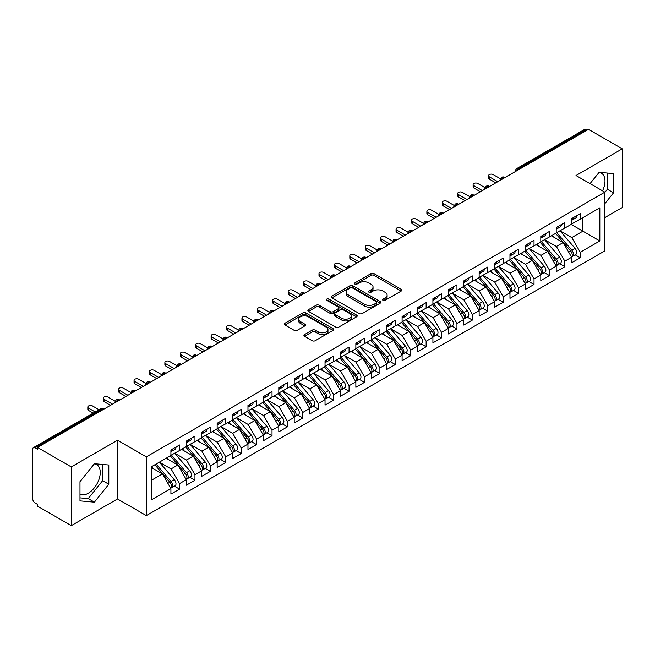 <?xml version="1.0" encoding="UTF-8"?>
<svg xmlns="http://www.w3.org/2000/svg" width="655" height="655" viewBox="0 0 655 655"><rect width="100%" height="100%" fill="white"/><g stroke="black" fill="none" stroke-linecap="round" stroke-linejoin="round"><path stroke-width="0.98" d="M383.028 300.342A1.498 0.868 0 0 0 385.14 300.342L401.22 291.066A2.137 1.236 0 0 0 401.842 290.19A2.137 1.236 0 0 0 401.22 289.313L373.989 273.594A2.137 1.236 0 0 0 370.959 273.594L354.887 282.878A1.498 0.868 0 0 0 354.453 283.484A1.498 0.868 0 0 0 354.887 284.098A1.498 0.868 0 0 0 357.008 284.098L359.087 282.894A6.845 3.955 0 0 1 368.765 282.894L371.033 284.204A6.845 3.955 0 0 1 373.039 287.005A6.845 3.955 0 0 1 371.033 289.797L368.953 291A1.498 0.868 0 0 0 368.519 291.606A1.498 0.868 0 0 0 368.953 292.22A1.498 0.868 0 0 0 371.074 292.22L373.154 291.017A6.845 3.955 0 0 1 382.839 291.017L385.107 292.327A6.845 3.955 0 0 1 387.113 295.127A6.845 3.955 0 0 1 385.107 297.919L383.028 299.122A1.498 0.868 0 0 0 382.585 299.728A1.498 0.868 0 0 0 383.028 300.342L383.028 299.122M79.984 494.247A16.997 9.817 120 0 0 88.228 493.264A16.997 9.817 120 0 0 99.339 478.289A16.997 9.817 120 0 0 96.735 464.665A16.997 9.817 120 0 0 94.263 463.896M598.998 172.494A16.997 9.817 -60 0 1 601.47 173.256A16.997 9.817 -60 0 1 602.543 190.842M304.55 334.558A2.137 1.236 0 0 0 303.928 335.434A2.137 1.236 0 0 0 304.55 336.302L312.189 340.715A2.137 1.236 0 0 0 315.219 340.715L333.067 330.407A2.137 1.236 0 0 0 333.69 329.539A2.137 1.236 0 0 0 333.067 328.663L305.836 312.943A2.137 1.236 0 0 0 302.815 312.943L284.958 323.251A2.137 1.236 0 0 0 284.335 324.119A2.137 1.236 0 0 0 284.958 324.995L294.185 330.325A2.137 1.236 0 0 0 297.214 330.325L304.853 325.912A2.137 1.236 0 0 0 305.484 325.036A2.137 1.236 0 0 0 304.853 324.168L300.277 321.523A5.723 3.308 0 0 1 298.598 319.19A5.723 3.308 0 0 1 302.135 316.136A5.723 3.308 0 0 1 308.374 316.848L326.296 327.197A5.723 3.308 0 0 1 327.975 329.539A5.723 3.308 0 0 1 324.438 332.584A5.723 3.308 0 0 1 318.207 331.872L315.219 330.145A2.137 1.236 0 0 0 312.189 330.145L304.55 334.558L304.55 336.302M604.835 217.607L622.25 207.553L622.25 148.832L588.501 129.346L37.532 447.447L37.532 449.224L35.059 447.799A3.267 1.891 -120 0 0 33.43 447.635A3.267 1.891 -120 0 0 32.75 449.133L32.75 498.963A3.267 1.891 -120 0 0 35.059 502.966L37.532 504.391L37.532 506.168L71.28 525.654L117.515 498.963L146.335 515.6L146.335 456.879L117.515 440.234L71.28 466.933L37.532 447.447M622.25 148.832L576.015 175.524L604.835 192.161L146.335 456.879M359.235 313.548A2.137 1.236 0 0 0 362.264 313.548L380.113 303.249A2.137 1.236 0 0 0 380.743 302.373A2.137 1.236 0 0 0 380.113 301.497L352.881 285.776A2.137 1.236 0 0 0 349.86 285.776L332.011 296.085A2.137 1.236 0 0 0 331.381 296.961A2.137 1.236 0 0 0 332.011 297.828L359.235 313.548M327.385 300.67A1.498 0.868 0 0 1 328.908 300.874L328.908 299.098L356.59 315.08A2.137 1.236 0 0 1 357.221 315.956A2.137 1.236 0 0 1 356.59 316.823L338.741 327.132A2.137 1.236 0 0 1 335.712 327.132L308.48 311.412L308.48 309.668A2.137 1.236 0 0 0 307.858 310.535A2.137 1.236 0 0 0 308.48 311.412M308.48 309.668L316.128 305.255A2.137 1.236 0 0 1 319.149 305.255L330.194 311.633A2.137 1.236 0 0 0 333.215 311.633L338.283 308.702A2.137 1.236 0 0 0 338.913 307.834A2.137 1.236 0 0 0 338.283 306.958L326.788 300.317A1.498 0.868 0 0 1 326.354 299.712A1.498 0.868 0 0 1 327.271 298.909A1.498 0.868 0 0 1 328.908 299.098M146.335 515.6L604.835 250.89L604.835 192.161M571.16 224.419L599.824 240.966L599.824 207.864L580.256 219.171L580.256 213.653L571.618 218.631L571.618 224.149L564.839 228.063L564.839 222.553L556.21 227.531L556.21 233.049L549.43 236.963L549.43 231.444L540.801 236.43L540.801 241.949L534.021 245.862L534.021 240.344L525.384 245.33L525.384 250.84L518.604 254.762L518.604 249.244L509.975 254.222L509.975 259.74L503.196 263.654L503.196 258.144L494.566 263.122L494.566 268.64L487.778 272.554L487.778 267.035L479.149 272.022L479.149 277.54L472.37 281.453L472.37 275.935L463.74 280.921L463.74 286.44L456.961 290.353L456.961 284.835L448.331 289.821L448.331 295.331L441.544 299.245L441.544 293.735L432.914 298.713L432.914 304.231L426.135 308.145L426.135 302.626L417.505 307.613L417.505 313.131L410.726 317.045L410.726 311.526L402.096 316.512L402.096 322.031L395.309 325.944L395.309 320.426L386.679 325.412L386.679 330.922L379.9 334.844L379.9 329.326L371.27 334.304L371.27 339.822L364.491 343.736L364.491 338.226L355.861 343.204L355.861 348.722L349.074 352.636L349.074 347.117L340.444 352.103L340.444 357.622L333.665 361.535L333.665 356.017L325.036 361.003L325.036 366.513L318.256 370.435L318.256 364.917L309.619 369.895L309.619 375.413L302.839 379.327L302.839 373.817L294.21 378.795L294.21 384.313L287.43 388.227L287.43 382.708L278.801 387.694L278.801 393.213L272.022 397.127L272.022 391.608L263.384 396.594L263.384 402.113L256.604 406.026L256.604 400.508L247.975 405.486L247.975 411.004L241.196 414.918L241.196 409.408L232.566 414.386L232.566 419.904L225.778 423.818L225.778 418.299L217.149 423.286L217.149 428.804L210.37 432.718L210.37 427.199L201.74 432.185L201.74 437.704L194.961 441.617L194.961 436.099L186.331 441.085L186.331 446.595L179.544 450.517L179.544 444.999L170.914 449.977L170.914 455.495L151.346 466.794L151.346 499.896L170.914 488.597L162.44 473.917L151.346 467.506M599.824 240.966L580.256 252.265L571.774 237.585L560.066 230.822M575.131 254.828L580.256 257.783L580.256 252.265M580.256 257.783L571.618 262.77L571.618 257.251L564.839 261.165L556.365 246.485L544.649 239.722L559.616 257.194L556.373 259.069A4.356 2.514 60 0 1 558.06 263.212A4.356 2.514 60 0 1 557.159 265.201A4.356 2.514 60 0 1 556.455 265.406M559.722 263.728L564.839 266.683L564.839 261.165M564.839 266.683L556.21 271.669L556.21 266.151L549.43 270.065L540.956 255.385L529.24 248.622L544.199 266.094L540.965 267.96A4.356 2.514 60 0 1 542.651 272.103A4.356 2.514 60 0 1 541.742 274.101A4.356 2.514 60 0 1 541.038 274.306M544.305 272.627L549.43 275.583L549.43 270.065M549.43 275.583L540.801 280.561L540.801 275.051L534.021 278.964L525.539 264.284L513.831 257.521M528.896 281.519L534.021 284.483L534.021 278.964M534.021 284.483L525.384 289.461L525.384 283.942L518.604 287.856L510.13 273.176L498.414 266.413L513.381 283.893L510.139 285.76A4.356 2.514 60 0 1 511.825 289.903A4.356 2.514 60 0 1 510.925 291.901A4.356 2.514 60 0 1 510.22 292.097M513.487 290.419L518.604 293.375L518.604 287.856M518.604 293.375L509.975 298.361L509.975 292.842L503.196 296.756L494.721 282.076L483.005 275.313M498.07 299.319L503.196 302.274L503.196 296.756M503.196 302.274L494.566 307.26L494.566 301.742L487.778 305.656L479.304 290.976L467.596 284.213L482.555 301.685L479.321 303.552A4.356 2.514 60 0 1 480.999 307.703A4.356 2.514 60 0 1 480.099 309.692A4.356 2.514 60 0 1 479.394 309.897M482.661 308.218L487.778 311.174L487.778 305.656M487.778 311.174L479.149 316.152L479.149 310.642L472.37 314.556L463.896 299.875L452.179 293.113M467.244 317.11L472.37 320.074L472.37 314.556M472.37 320.074L463.74 325.052L463.74 319.534L456.961 323.455L448.478 308.767L436.77 302.004M451.835 326.01L456.961 328.966L456.961 323.455M456.961 328.966L448.331 333.952L448.331 328.433L441.544 332.347L433.07 317.667L421.361 310.904M436.426 334.91L441.544 337.865L441.544 332.347M441.544 337.865L432.914 342.852L432.914 337.333L426.135 341.247L417.661 326.567L405.944 319.804L420.911 337.276L417.669 339.151A4.356 2.514 60 0 1 419.356 343.294A4.356 2.514 60 0 1 418.455 345.283A4.356 2.514 60 0 1 417.743 345.488M421.009 343.81L426.135 346.765L426.135 341.247M426.135 346.765L417.505 351.743L417.505 346.233L410.726 350.147L402.244 335.466L390.536 328.704M405.601 352.701L410.726 355.665L410.726 350.147M410.726 355.665L402.096 360.643L402.096 355.125L395.309 359.046L386.835 344.358L375.118 337.595L390.085 355.075L386.851 356.942A4.356 2.514 60 0 1 388.53 361.085A4.356 2.514 60 0 1 387.629 363.083A4.356 2.514 60 0 1 386.925 363.279M390.192 361.601L395.309 364.557L395.309 359.046M395.309 364.557L386.679 369.543L386.679 364.024L379.9 367.938L371.426 353.258L359.71 346.495M374.775 370.501L379.9 373.456L379.9 367.938M379.9 373.456L371.27 378.443L371.27 372.924L364.491 376.838L356.009 362.158L344.301 355.395M359.366 379.401L364.491 382.356L364.491 376.838M364.491 382.356L355.861 387.342L355.861 381.824L349.074 385.738L340.6 371.058L328.884 364.295M343.957 388.3L349.074 391.256L349.074 385.738M349.074 391.256L340.444 396.234L340.444 390.724L333.665 394.637L325.191 379.957L313.475 373.194L328.433 390.667L325.199 392.533A4.356 2.514 60 0 1 326.886 396.676A4.356 2.514 60 0 1 325.977 398.674A4.356 2.514 60 0 1 325.273 398.879M328.54 397.192L333.665 400.148L333.665 394.637M333.665 400.148L325.036 405.134L325.036 399.615L318.256 403.529L309.774 388.849L298.066 382.086M313.131 406.092L318.256 409.048L318.256 403.529M318.256 409.048L309.619 414.034L309.619 408.515L302.839 412.429L294.365 397.749L282.649 390.986L297.616 408.458L294.373 410.333A4.356 2.514 60 0 1 296.06 414.476A4.356 2.514 60 0 1 295.159 416.465A4.356 2.514 60 0 1 294.455 416.67M297.722 414.992L302.839 417.947L302.839 412.429M302.839 417.947L294.21 422.933L294.21 417.415L287.43 421.329L278.956 406.649L267.24 399.886L282.199 417.358L278.964 419.225A4.356 2.514 60 0 1 280.651 423.367A4.356 2.514 60 0 1 279.742 425.365A4.356 2.514 60 0 1 279.038 425.57M282.305 423.891L287.43 426.847L287.43 421.329M287.43 426.847L278.801 431.825L278.801 426.315L272.022 430.229L263.539 415.548L251.831 408.785M266.896 432.783L272.022 435.747L272.022 430.229M272.022 435.747L263.384 440.725L263.384 435.207L256.604 439.128L248.13 424.44L236.414 417.677L251.381 435.157L248.139 437.024A4.356 2.514 60 0 1 249.825 441.167A4.356 2.514 60 0 1 248.925 443.165A4.356 2.514 60 0 1 248.22 443.361M251.487 441.683L256.604 444.639L256.604 439.128M256.604 444.639L247.975 449.625L247.975 444.106L241.196 448.02L232.721 433.34L221.005 426.577M236.07 450.583L241.196 453.538L241.196 448.02M241.196 453.538L232.566 458.525L232.566 453.006L225.778 456.92L217.304 442.24L205.596 435.477L220.555 452.949L217.321 454.824A4.356 2.514 60 0 1 218.999 458.967A4.356 2.514 60 0 1 218.099 460.956A4.356 2.514 60 0 1 217.394 461.161M220.661 459.483L225.778 462.438L225.778 456.92M225.778 462.438L217.149 467.416L217.149 461.906L210.37 465.82L201.896 451.139L190.179 444.377M205.244 468.374L210.37 471.338L210.37 465.82M210.37 471.338L201.74 476.316L201.74 470.798L194.961 474.719L186.478 460.031L174.77 453.268M189.835 477.274L194.961 480.23L194.961 474.719M194.961 480.23L186.331 485.216L186.331 479.697L179.544 483.611L171.07 468.931L159.353 462.168M174.426 486.174L179.544 489.129L179.544 483.611M179.544 489.129L170.914 494.116L170.914 488.597M170.914 455.315L179.544 450.517M151.346 480.32L162.44 473.917M186.331 446.423L194.961 441.617M171.07 468.931L177.849 465.017L166.141 458.254M186.331 479.697L177.849 465.017M201.74 437.524L210.37 432.718M186.478 460.031L193.266 456.117L181.55 449.355M201.74 470.798L193.266 456.117M217.149 428.624L225.778 423.818M201.896 451.139L208.675 447.218L196.958 440.455M217.149 461.906L208.675 447.218M232.566 419.724L241.196 414.918M217.304 442.24L224.084 438.326L212.376 431.563M232.566 453.006L224.084 438.326M247.975 410.832L256.604 406.026M232.721 433.34L239.501 429.426L227.784 422.663M247.975 444.106L239.501 429.426M263.384 401.933L272.022 397.127M248.13 424.44L254.91 420.526L243.193 413.764M263.384 435.207L254.91 420.526M278.801 393.033L287.43 388.227M263.539 415.548L270.319 411.627L258.61 404.864M278.801 426.315L270.319 411.627M294.21 384.133L302.839 379.327M278.956 406.649L285.736 402.735L274.019 395.972M294.21 417.415L285.736 402.735M309.619 375.233L318.256 370.435M294.365 397.749L301.144 393.835L289.436 387.072M309.619 408.515L301.144 393.835M325.036 366.341L333.665 361.535M309.774 388.849L316.561 384.935L304.845 378.172M325.036 399.615L316.561 384.935M340.444 357.442L349.074 352.636M325.191 379.957L331.97 376.035L320.254 369.273M340.444 390.724L331.97 376.035M355.861 348.542L364.491 343.736M340.6 371.058L347.379 367.144L335.671 360.381M355.861 381.824L347.379 367.144M371.27 339.642L379.9 334.844M356.009 362.158L362.796 358.244L351.08 351.481M371.27 372.924L362.796 358.244M386.679 330.75L395.309 325.944M371.426 353.258L378.205 349.344L366.489 342.581M386.679 364.024L378.205 349.344M402.096 321.851L410.726 317.045M386.835 344.358L393.614 340.444L381.906 333.682M402.096 355.125L393.614 340.444M417.505 312.951L426.135 308.145M402.244 335.466L409.031 331.545L397.315 324.79M417.505 346.233L409.031 331.545M432.914 304.051L441.544 299.245M417.661 326.567L424.44 322.653L412.724 315.89M432.914 337.333L424.44 322.653M448.331 295.159L456.961 290.353M433.07 317.667L439.849 313.753L428.141 306.99M448.331 328.433L439.849 313.753M463.74 286.26L472.37 281.453M448.478 308.767L455.266 304.853L443.55 298.09M463.74 319.534L455.266 304.853M479.149 277.36L487.778 272.554M463.896 299.875L470.675 295.954L458.958 289.191M479.149 310.642L470.675 295.954M494.566 268.46L503.196 263.654M479.304 290.976L486.084 287.062L474.376 280.299M494.566 301.742L486.084 287.062M509.975 259.568L518.604 254.762M494.721 282.076L501.501 278.162L489.784 271.399M509.975 292.842L501.501 278.162M525.384 250.669L534.021 245.862M510.13 273.176L516.91 269.262L505.193 262.499M525.384 283.942L516.91 269.262M540.801 241.769L549.43 236.963M525.539 264.284L532.318 260.363L520.61 253.6M540.801 275.051L532.318 260.363M556.21 232.869L564.839 228.063M540.956 255.385L547.736 251.471L536.019 244.708M556.21 266.151L547.736 251.471M586.954 130.23L586.029 129.698L518.645 168.605L519.571 169.137M516.795 170.742A3.267 1.891 120 0 1 518.645 168.605A3.267 1.891 60 0 0 517.008 168.441L584.399 129.534A3.267 1.891 60 0 1 586.029 129.698M571.618 223.969L580.256 219.171M571.774 237.585L582.876 231.182L582.876 217.656L599.824 207.864M556.365 246.485L563.144 242.571L551.436 235.808M571.618 257.251L563.144 242.571M71.28 466.933L71.28 525.654M604.835 203.656L613.538 192.824L613.538 173.616L599.129 172.331L590.049 183.629M117.515 498.963L117.515 440.234M108.804 484.233L108.804 465.017L94.394 463.732L79.984 481.662L79.984 500.87L94.394 502.156L108.804 484.233L102.638 480.672L102.638 464.469M504.08 178.078L503.155 177.546A3.267 1.891 -120 0 0 501.517 177.382A3.267 1.891 -120 0 0 501.484 177.407L499.962 180.174A3.267 1.891 0 0 0 499.994 180.436M488.671 186.978L487.746 186.446A3.267 1.891 -120 0 0 486.108 186.282A3.267 1.891 -120 0 0 486.067 186.307L484.553 189.066A3.267 1.891 0 0 0 484.585 189.336M473.254 195.878L472.329 195.346A3.267 1.891 -120 0 0 470.699 195.182A3.267 1.891 -120 0 0 470.658 195.206L469.136 197.966A3.267 1.891 0 0 0 469.168 198.236M457.845 204.778L456.92 204.245A3.267 1.891 -120 0 0 455.282 204.082A3.267 1.891 -120 0 0 455.25 204.106L453.727 206.865A3.267 1.891 0 0 0 453.759 207.136M442.436 213.669L441.511 213.137A3.267 1.891 -120 0 0 439.873 212.981A3.267 1.891 -120 0 0 439.833 212.998L438.318 215.765A3.267 1.891 0 0 0 438.351 216.035M427.019 222.569L426.094 222.037A3.267 1.891 -120 0 0 424.465 221.873A3.267 1.891 -120 0 0 424.424 221.898L422.901 224.665A3.267 1.891 0 0 0 422.933 224.927M411.61 231.469L410.685 230.937A3.267 1.891 -120 0 0 409.048 230.773A3.267 1.891 -120 0 0 409.015 230.797L407.492 233.557A3.267 1.891 0 0 0 407.525 233.827M396.201 240.369L395.276 239.836A3.267 1.891 -120 0 0 393.639 239.673A3.267 1.891 -120 0 0 393.598 239.697L392.083 242.456A3.267 1.891 0 0 0 392.116 242.727M380.784 249.268L379.859 248.728A3.267 1.891 -120 0 0 378.23 248.573A3.267 1.891 -120 0 0 378.189 248.589L376.666 251.356A3.267 1.891 0 0 0 376.699 251.626M365.375 258.16L364.45 257.628A3.267 1.891 -120 0 0 362.813 257.464A3.267 1.891 -120 0 0 362.78 257.489L361.257 260.256A3.267 1.891 0 0 0 361.29 260.518L361.257 260.256M349.966 267.06L349.041 266.528A3.267 1.891 -120 0 0 347.404 266.364A3.267 1.891 -120 0 0 347.363 266.389L345.848 269.148A3.267 1.891 0 0 0 345.881 269.418M334.549 275.96L333.624 275.427A3.267 1.891 -120 0 0 331.995 275.264A3.267 1.891 -120 0 0 331.954 275.288L330.431 278.048A3.267 1.891 0 0 0 330.464 278.318L330.431 278.048M319.141 284.86L318.215 284.319A3.267 1.891 -120 0 0 316.578 284.164A3.267 1.891 -120 0 0 316.545 284.18L315.022 286.947A3.267 1.891 0 0 0 315.055 287.218M303.724 293.751L302.806 293.219A3.267 1.891 -120 0 0 301.169 293.055A3.267 1.891 -120 0 0 301.128 293.08L299.605 295.847A3.267 1.891 0 0 0 299.646 296.109M288.315 302.651L287.389 302.119A3.267 1.891 -120 0 0 285.76 301.955A3.267 1.891 -120 0 0 285.719 301.98L284.196 304.739A3.267 1.891 0 0 0 284.229 305.009M272.906 311.551L271.981 311.019A3.267 1.891 -120 0 0 270.343 310.855A3.267 1.891 -120 0 0 270.31 310.879L268.787 313.639A3.267 1.891 0 0 0 268.82 313.909M257.489 320.451L256.563 319.91A3.267 1.891 -120 0 0 254.934 319.755A3.267 1.891 -120 0 0 254.893 319.779L253.37 322.538A3.267 1.891 0 0 0 253.403 322.809M242.08 329.342L241.155 328.81A3.267 1.891 -120 0 0 239.517 328.646A3.267 1.891 -120 0 0 239.484 328.671L237.961 331.438A3.267 1.891 0 0 0 237.994 331.708M226.671 338.242L225.746 337.71A3.267 1.891 -120 0 0 224.108 337.546A3.267 1.891 -120 0 0 224.067 337.571L222.553 340.338A3.267 1.891 0 0 0 222.585 340.6M211.254 347.142L210.329 346.61A3.267 1.891 -120 0 0 208.699 346.446A3.267 1.891 -120 0 0 208.658 346.47L207.136 349.23A3.267 1.891 0 0 0 207.168 349.5M195.845 356.042L194.92 355.509A3.267 1.891 -120 0 0 193.282 355.346A3.267 1.891 -120 0 0 193.25 355.37L191.727 358.129A3.267 1.891 0 0 0 191.759 358.4M180.436 364.941L179.511 364.401A3.267 1.891 -120 0 0 177.873 364.245A3.267 1.891 -120 0 0 177.832 364.262L176.318 367.029A3.267 1.891 0 0 0 176.351 367.299M165.019 373.833L164.094 373.301A3.267 1.891 -120 0 0 162.465 373.137A3.267 1.891 -120 0 0 162.424 373.162L160.901 375.929A3.267 1.891 0 0 0 160.934 376.191M149.61 382.733L148.685 382.201A3.267 1.891 -120 0 0 147.047 382.037A3.267 1.891 -120 0 0 147.015 382.061L145.492 384.821A3.267 1.891 0 0 0 145.525 385.091M134.201 391.633L133.276 391.101A3.267 1.891 -120 0 0 131.639 390.937A3.267 1.891 -120 0 0 131.598 390.961L130.083 393.72A3.267 1.891 0 0 0 130.116 393.991M118.784 400.532L117.859 399.992A3.267 1.891 -120 0 0 116.23 399.837A3.267 1.891 -120 0 0 116.189 399.853L114.666 402.62A3.267 1.891 0 0 0 114.699 402.89M604.835 192.431L607.381 189.27L607.381 173.059M607.381 189.27L613.538 192.824M79.984 497.865L88.228 498.602L102.638 480.672M88.228 498.602L94.394 502.156M383.625 300.555L385.107 299.695A6.845 3.955 0 0 0 387.113 296.903L387.113 295.127M373.039 287.005L373.039 288.781A6.845 3.955 0 0 1 371.033 291.573L369.559 292.433M401.188 291.082L373.989 275.378A2.137 1.236 0 0 0 370.959 275.378L355.485 284.311M380.113 301.497L380.113 303.249L352.881 287.561A2.137 1.236 0 0 0 349.86 287.561L332.036 297.845M376.33 302.987A1.498 0.868 0 0 0 376.772 302.373A1.498 0.868 0 0 0 376.33 301.758L352.431 287.963A1.498 0.868 0 0 0 350.31 287.963L348.116 289.232A6.845 3.955 0 0 0 346.11 292.024A6.845 3.955 0 0 0 348.116 294.815L364.458 304.248A6.845 3.955 0 0 0 374.136 304.248L376.33 302.987L376.33 304.763A1.498 0.868 0 0 0 376.772 304.149L376.772 302.373M346.11 292.024L346.11 293.8A6.845 3.955 0 0 0 348.116 296.6L348.116 294.815M376.33 304.763L374.136 306.032A6.845 3.955 0 0 1 364.458 306.032L348.116 296.6M308.513 311.428L316.128 307.031L316.128 305.255M338.913 307.834L338.913 309.61A2.137 1.236 0 0 1 338.283 310.486L333.215 313.409A2.137 1.236 0 0 1 330.194 313.409L319.149 307.031A2.137 1.236 0 0 0 316.128 307.031M328.908 300.874L356.566 316.84M341.648 318.248A5.723 3.308 0 0 0 347.887 318.96A5.723 3.308 0 0 0 351.424 315.906A5.723 3.308 0 0 0 349.745 313.573L343.433 309.93A2.137 1.236 0 0 0 340.404 309.93L335.335 312.853A2.137 1.236 0 0 0 334.705 313.729A2.137 1.236 0 0 0 335.335 314.596L341.648 318.248L341.648 320.025A5.723 3.308 0 0 0 347.887 320.745A5.723 3.308 0 0 0 351.424 317.691L351.424 315.906M334.705 313.729L334.705 315.505A2.137 1.236 0 0 0 335.335 316.381L335.335 314.596M341.648 320.025L335.335 316.381M327.975 329.539L327.975 331.315A5.723 3.308 0 0 1 324.438 334.369A5.723 3.308 0 0 1 318.207 333.649L315.219 331.929A2.137 1.236 0 0 0 312.189 331.929L304.583 336.318M298.598 319.19L298.598 320.966A5.723 3.308 0 0 0 300.277 323.3L300.277 321.523M304.829 325.928L300.277 323.3M333.035 330.423L305.836 314.719A2.137 1.236 0 0 0 302.815 314.719L284.99 325.011M556.807 232.705L571.79 250.169A4.356 2.514 60 0 1 573.469 254.312A4.356 2.514 60 0 1 572.568 256.31L575.802 254.435A4.356 2.514 -120 0 0 576.711 252.445A4.356 2.514 -120 0 0 575.024 248.302L560.041 230.838M572.568 256.31A4.356 2.514 60 0 1 571.864 256.506M555.571 233.417L570.554 250.881A4.356 2.514 60 0 1 572.241 255.024A4.356 2.514 60 0 1 571.447 256.948M554.114 237.356L552.337 235.284M571.618 220.326A4.356 2.514 -120 0 0 572.241 218.549A4.356 2.514 -120 0 0 572.233 218.279M571.864 220.031A4.356 2.514 -120 0 0 572.568 219.834A4.356 2.514 -120 0 0 573.469 217.837A4.356 2.514 -120 0 0 573.461 217.575M576.703 215.7A4.356 2.514 60 0 1 576.711 215.97A4.356 2.514 60 0 1 575.802 217.968L572.568 219.834M500.305 178.709L493.174 174.59A2.726 1.572 -0 0 0 490.21 174.246A2.726 1.572 -0 0 0 488.524 175.704A2.726 1.572 -0 0 0 489.326 176.817L489.326 179.126A2.726 1.572 180 0 1 488.524 178.013L488.524 175.704M495.794 182.868L489.326 179.126M497.8 181.705L489.326 176.817M557.159 265.201L560.393 263.335A4.356 2.514 -120 0 0 561.294 261.337A4.356 2.514 -120 0 0 559.616 257.194M540.162 242.317L555.145 259.781A4.356 2.514 60 0 1 556.824 263.924A4.356 2.514 60 0 1 556.038 265.848M538.705 246.255L536.928 244.184M541.398 241.605L556.373 259.069M541.742 274.101L544.985 272.234A4.356 2.514 -120 0 0 545.885 270.237A4.356 2.514 -120 0 0 544.199 266.094M524.753 251.209L539.736 268.673A4.356 2.514 60 0 1 541.415 272.816A4.356 2.514 60 0 1 540.621 274.74M523.288 255.147L521.511 253.084M525.981 250.497L540.965 267.96M510.572 259.396L525.556 276.86A4.356 2.514 60 0 1 527.234 281.003A4.356 2.514 60 0 1 526.333 283.001L529.567 281.134A4.356 2.514 -120 0 0 530.476 279.136A4.356 2.514 -120 0 0 528.79 274.994L513.807 257.53M526.333 283.001A4.356 2.514 60 0 1 525.629 283.206M509.336 260.109L524.319 277.573A4.356 2.514 60 0 1 526.006 281.715A4.356 2.514 60 0 1 525.212 283.64M507.879 264.047L506.102 261.975M510.925 291.901L514.159 290.026A4.356 2.514 -120 0 0 515.059 288.036A4.356 2.514 -120 0 0 513.381 283.893M493.927 269.008L508.91 286.472A4.356 2.514 60 0 1 510.589 290.615A4.356 2.514 60 0 1 509.803 292.539M492.47 272.947L490.693 270.875M495.164 268.296L510.139 285.76M556.21 229.225A4.356 2.514 -120 0 0 556.824 227.449A4.356 2.514 -120 0 0 556.816 227.179M556.455 228.931A4.356 2.514 -120 0 0 557.159 228.734A4.356 2.514 -120 0 0 558.06 226.736A4.356 2.514 -120 0 0 558.052 226.466M561.286 224.599A4.356 2.514 60 0 1 561.294 224.87A4.356 2.514 60 0 1 560.393 226.859L557.159 228.734M484.897 187.608L477.765 183.49A2.726 1.572 -0 0 0 474.793 183.146A2.726 1.572 -0 0 0 473.115 184.604A2.726 1.572 -0 0 0 473.909 185.709L473.909 188.026A2.726 1.572 180 0 1 473.115 186.912L473.115 184.604M480.385 191.759L473.909 188.026M482.391 190.605L473.909 185.709M540.801 238.125A4.356 2.514 -120 0 0 541.415 236.349A4.356 2.514 -120 0 0 541.407 236.078M541.038 237.831A4.356 2.514 -120 0 0 541.742 237.626A4.356 2.514 -120 0 0 542.651 235.636A4.356 2.514 -120 0 0 542.643 235.366M545.877 233.499A4.356 2.514 60 0 1 545.885 233.761A4.356 2.514 60 0 1 544.985 235.759L541.742 237.626M469.488 196.5L462.356 192.382A2.726 1.572 -0 0 0 459.384 192.046A2.726 1.572 -0 0 0 457.706 193.495A2.726 1.572 -0 0 0 458.5 194.609L458.5 196.926A2.726 1.572 180 0 1 457.706 195.812L457.706 193.495M464.976 200.659L458.5 196.926M466.974 199.505L458.5 194.609M525.384 247.025A4.356 2.514 -120 0 0 526.006 245.24A4.356 2.514 -120 0 0 525.998 244.978M525.629 246.73A4.356 2.514 -120 0 0 526.333 246.526A4.356 2.514 -120 0 0 527.234 244.528A4.356 2.514 -120 0 0 527.226 244.266M530.468 242.399A4.356 2.514 60 0 1 530.476 242.661A4.356 2.514 60 0 1 529.567 244.659L526.333 246.526M454.071 205.4L446.939 201.281A2.726 1.572 -0 0 0 443.975 200.946A2.726 1.572 -0 0 0 442.289 202.395A2.726 1.572 -0 0 0 443.091 203.508L443.091 205.817A2.726 1.572 180 0 1 442.289 204.712L442.289 202.395M449.559 209.559L443.091 205.817M451.565 208.405L443.091 203.508M509.975 255.917A4.356 2.514 -120 0 0 510.589 254.14A4.356 2.514 -120 0 0 510.581 253.878M510.22 255.622A4.356 2.514 -120 0 0 510.925 255.425A4.356 2.514 -120 0 0 511.825 253.428A4.356 2.514 -120 0 0 511.817 253.166M515.051 251.291A4.356 2.514 60 0 1 515.059 251.561A4.356 2.514 60 0 1 514.159 253.559L510.925 255.425M438.662 214.3L431.53 210.181A2.726 1.572 -0 0 0 428.558 209.837A2.726 1.572 -0 0 0 426.88 211.295A2.726 1.572 -0 0 0 427.674 212.408L427.674 214.717A2.726 1.572 180 0 1 426.88 213.604L426.88 211.295M434.15 218.459L427.674 214.717M436.156 217.296L427.674 212.408M479.747 277.196L494.73 294.66A4.356 2.514 60 0 1 496.416 298.803A4.356 2.514 60 0 1 495.508 300.792L498.75 298.926A4.356 2.514 -120 0 0 499.65 296.936A4.356 2.514 -120 0 0 497.964 292.793L482.989 275.321M495.508 300.792A4.356 2.514 60 0 1 494.803 300.997M478.518 277.908L493.493 295.372A4.356 2.514 60 0 1 495.18 299.515A4.356 2.514 60 0 1 494.386 301.439M477.053 281.846L475.276 279.775M494.566 264.817A4.356 2.514 -120 0 0 495.18 263.04A4.356 2.514 -120 0 0 495.172 262.77M494.803 264.522A4.356 2.514 -120 0 0 495.508 264.325A4.356 2.514 -120 0 0 496.416 262.327A4.356 2.514 -120 0 0 496.408 262.057M499.642 260.191A4.356 2.514 60 0 1 499.65 260.461A4.356 2.514 60 0 1 498.75 262.45L495.508 264.325M423.253 223.199L416.121 219.081A2.726 1.572 -0 0 0 413.149 218.737A2.726 1.572 -0 0 0 411.463 220.195A2.726 1.572 -0 0 0 412.265 221.3L412.265 223.617A2.726 1.572 180 0 1 411.463 222.503L411.463 220.195M418.741 227.351L412.265 223.617M420.739 226.196L412.265 221.3M480.099 309.692L483.333 307.825A4.356 2.514 -120 0 0 484.242 305.828A4.356 2.514 -120 0 0 482.555 301.685M463.101 286.8L478.084 304.264A4.356 2.514 60 0 1 479.771 308.407A4.356 2.514 60 0 1 478.977 310.339M461.644 290.746L459.867 288.675M464.338 286.088L479.321 303.552M448.929 294.987L463.904 312.451A4.356 2.514 60 0 1 465.59 316.594A4.356 2.514 60 0 1 464.69 318.592L467.924 316.725A4.356 2.514 -120 0 0 468.824 314.727A4.356 2.514 -120 0 0 467.146 310.585L452.163 293.121M464.69 318.592A4.356 2.514 60 0 1 463.977 318.797M447.692 295.7L462.676 313.164A4.356 2.514 60 0 1 464.354 317.307A4.356 2.514 60 0 1 463.568 319.231M446.235 299.638L444.458 297.566M433.512 303.887L448.495 321.351A4.356 2.514 60 0 1 450.182 325.494A4.356 2.514 60 0 1 449.273 327.492L452.515 325.625A4.356 2.514 -120 0 0 453.416 323.627A4.356 2.514 -120 0 0 451.729 319.484L436.746 302.02M449.273 327.492A4.356 2.514 60 0 1 448.569 327.688M432.284 304.6L447.259 322.063A4.356 2.514 60 0 1 448.945 326.206A4.356 2.514 60 0 1 448.151 328.13M430.818 308.538L429.041 306.466M479.149 273.716A4.356 2.514 -120 0 0 479.771 271.94A4.356 2.514 -120 0 0 479.763 271.669M479.394 273.422A4.356 2.514 -120 0 0 480.099 273.217A4.356 2.514 -120 0 0 480.999 271.227A4.356 2.514 -120 0 0 480.991 270.957M484.233 269.09A4.356 2.514 60 0 1 484.242 269.352A4.356 2.514 60 0 1 483.333 271.35L480.099 273.217M407.836 232.091L400.704 227.973A2.726 1.572 -0 0 0 397.741 227.637A2.726 1.572 -0 0 0 396.054 229.086A2.726 1.572 -0 0 0 396.856 230.2L396.856 232.517A2.726 1.572 180 0 1 396.054 231.403L396.054 229.086M403.324 236.25L396.856 232.517M405.33 235.096L396.856 230.2M463.74 282.616A4.356 2.514 -120 0 0 464.354 280.831A4.356 2.514 -120 0 0 464.346 280.569M463.977 282.321A4.356 2.514 -120 0 0 464.69 282.117A4.356 2.514 -120 0 0 465.59 280.119A4.356 2.514 -120 0 0 465.582 279.857M468.816 277.99A4.356 2.514 60 0 1 468.824 278.252A4.356 2.514 60 0 1 467.924 280.25L464.69 282.117M392.427 240.991L385.296 236.873A2.726 1.572 -0 0 0 382.323 236.537A2.726 1.572 -0 0 0 380.645 237.986A2.726 1.572 -0 0 0 381.439 239.1L381.439 241.417A2.726 1.572 180 0 1 380.645 240.303L380.645 237.986M387.916 245.15L381.439 241.417M389.921 243.996L381.439 239.1M448.331 291.508A4.356 2.514 -120 0 0 448.945 289.731A4.356 2.514 -120 0 0 448.937 289.469M448.569 291.221A4.356 2.514 -120 0 0 449.273 291.017A4.356 2.514 -120 0 0 450.182 289.019A4.356 2.514 -120 0 0 450.173 288.757M453.407 286.882A4.356 2.514 60 0 1 453.416 287.152A4.356 2.514 60 0 1 452.515 289.15L449.273 291.017M377.018 249.891L369.878 245.772A2.726 1.572 -0 0 0 366.915 245.428A2.726 1.572 -0 0 0 365.228 246.886A2.726 1.572 -0 0 0 366.03 247.999L366.03 250.308A2.726 1.572 180 0 1 365.228 249.195L365.228 246.886M372.498 254.05L366.03 250.308M374.504 252.887L366.03 247.999M418.103 312.787L433.086 330.251A4.356 2.514 60 0 1 434.764 334.394A4.356 2.514 60 0 1 433.864 336.392L437.098 334.517A4.356 2.514 -120 0 0 437.999 332.527A4.356 2.514 -120 0 0 436.32 328.384L421.337 310.92M433.864 336.392A4.356 2.514 60 0 1 433.16 336.588M416.867 313.499L431.85 330.963A4.356 2.514 60 0 1 433.536 335.106A4.356 2.514 60 0 1 432.742 337.03M415.409 317.438L413.632 315.366M432.914 300.408A4.356 2.514 -120 0 0 433.536 298.631A4.356 2.514 -120 0 0 433.528 298.361M433.16 300.113A4.356 2.514 -120 0 0 433.864 299.916A4.356 2.514 -120 0 0 434.764 297.919A4.356 2.514 -120 0 0 434.756 297.648M437.99 295.782A4.356 2.514 60 0 1 437.999 296.052A4.356 2.514 60 0 1 437.098 298.041L433.864 299.916M361.601 258.79L354.47 254.672A2.726 1.572 -0 0 0 351.498 254.328A2.726 1.572 -0 0 0 349.819 255.786A2.726 1.572 -0 0 0 350.622 256.891L350.622 259.208A2.726 1.572 180 0 1 349.819 258.095L349.819 255.786M357.09 262.942L350.622 259.208M359.096 261.787L350.622 256.891M418.455 345.283L421.689 343.416A4.356 2.514 -120 0 0 422.59 341.419A4.356 2.514 -120 0 0 420.911 337.276M401.458 322.391L416.441 339.863A4.356 2.514 60 0 1 418.119 344.006A4.356 2.514 60 0 1 417.333 345.93M400 326.337L398.224 324.266M402.686 321.687L417.669 339.151M417.505 309.307A4.356 2.514 -120 0 0 418.119 307.531A4.356 2.514 -120 0 0 418.111 307.26M417.743 309.013A4.356 2.514 -120 0 0 418.455 308.808A4.356 2.514 -120 0 0 419.356 306.818A4.356 2.514 -120 0 0 419.347 306.548M422.581 304.681A4.356 2.514 60 0 1 422.59 304.943A4.356 2.514 60 0 1 421.689 306.941L418.455 308.808M346.192 267.682L339.061 263.572A2.726 1.572 -0 0 0 336.089 263.228A2.726 1.572 -0 0 0 334.41 264.677A2.726 1.572 -0 0 0 335.204 265.791L335.204 268.108A2.726 1.572 180 0 1 334.41 266.994L334.41 264.677M341.681 271.841L335.204 268.108M343.678 270.687L335.204 265.791M387.277 330.578L402.26 348.042A4.356 2.514 60 0 1 403.938 352.185A4.356 2.514 60 0 1 403.038 354.183L406.272 352.316A4.356 2.514 -120 0 0 407.181 350.319A4.356 2.514 -120 0 0 405.494 346.176L390.511 328.712M403.038 354.183A4.356 2.514 60 0 1 402.334 354.388M386.049 331.291L401.024 348.755A4.356 2.514 60 0 1 402.71 352.898A4.356 2.514 60 0 1 401.916 354.822M384.583 335.229L382.807 333.158M402.096 318.207A4.356 2.514 -120 0 0 402.71 316.422A4.356 2.514 -120 0 0 402.702 316.16M402.334 317.912A4.356 2.514 -120 0 0 403.038 317.708A4.356 2.514 -120 0 0 403.938 315.71A4.356 2.514 -120 0 0 403.93 315.448M407.173 313.581A4.356 2.514 60 0 1 407.181 313.843A4.356 2.514 60 0 1 406.272 315.841L403.038 317.708M330.775 276.582L323.644 272.464A2.726 1.572 -0 0 0 320.68 272.128A2.726 1.572 -0 0 0 318.993 273.577A2.726 1.572 -0 0 0 319.796 274.691L319.796 277.008A2.726 1.572 180 0 1 318.993 275.894L318.993 273.577M326.264 280.741L319.796 277.008M328.27 279.587L319.796 274.691M387.629 363.083L390.863 361.216A4.356 2.514 -120 0 0 391.764 359.218A4.356 2.514 -120 0 0 390.085 355.075M370.632 340.191L385.615 357.655A4.356 2.514 60 0 1 387.302 361.797A4.356 2.514 60 0 1 386.507 363.721M369.174 344.129L367.398 342.057M371.868 339.478L386.851 356.942M386.679 327.107A4.356 2.514 -120 0 0 387.302 325.322A4.356 2.514 -120 0 0 387.293 325.06M386.925 326.812A4.356 2.514 -120 0 0 387.629 326.608A4.356 2.514 -120 0 0 388.53 324.61A4.356 2.514 -120 0 0 388.521 324.348M391.755 322.481A4.356 2.514 60 0 1 391.764 322.743A4.356 2.514 60 0 1 390.863 324.741L387.629 326.608M315.366 285.482L308.235 281.363A2.726 1.572 -0 0 0 305.263 281.02A2.726 1.572 -0 0 0 303.584 282.477A2.726 1.572 -0 0 0 304.378 283.59L304.378 285.899A2.726 1.572 180 0 1 303.584 284.794L303.584 282.477M310.855 289.641L304.378 285.899M312.861 288.478L304.378 283.59M356.451 348.378L371.434 365.842A4.356 2.514 60 0 1 373.121 369.985A4.356 2.514 60 0 1 372.212 371.983L375.454 370.108A4.356 2.514 -120 0 0 376.355 368.118A4.356 2.514 -120 0 0 374.676 363.975L359.693 346.511M372.212 371.983A4.356 2.514 60 0 1 371.508 372.179M355.223 349.09L370.206 366.554A4.356 2.514 60 0 1 371.884 370.697A4.356 2.514 60 0 1 371.09 372.621M353.757 353.029L351.989 350.957M371.27 335.999A4.356 2.514 -120 0 0 371.884 334.222A4.356 2.514 -120 0 0 371.876 333.952M371.508 335.704A4.356 2.514 -120 0 0 372.212 335.507A4.356 2.514 -120 0 0 373.121 333.51A4.356 2.514 -120 0 0 373.113 333.248M376.347 331.373A4.356 2.514 60 0 1 376.355 331.643A4.356 2.514 60 0 1 375.454 333.641L372.212 335.507M299.957 294.382L292.826 290.263A2.726 1.572 -0 0 0 289.854 289.919A2.726 1.572 -0 0 0 288.175 291.377A2.726 1.572 -0 0 0 288.97 292.49L288.97 294.799A2.726 1.572 180 0 1 288.175 293.686L288.175 291.377M295.446 298.541L288.97 294.799M297.444 297.378L288.97 292.49M341.042 357.278L356.025 374.742A4.356 2.514 60 0 1 357.704 378.885A4.356 2.514 60 0 1 356.803 380.874L360.037 379.008A4.356 2.514 -120 0 0 360.946 377.01A4.356 2.514 -120 0 0 359.259 372.867L344.276 355.403M356.803 380.874A4.356 2.514 60 0 1 356.099 381.079M339.806 357.99L354.789 375.454A4.356 2.514 60 0 1 356.476 379.597A4.356 2.514 60 0 1 355.681 381.521M338.348 361.928L336.572 359.857M355.861 344.898A4.356 2.514 -120 0 0 356.476 343.122A4.356 2.514 -120 0 0 356.467 342.852M356.099 344.604A4.356 2.514 -120 0 0 356.803 344.407A4.356 2.514 -120 0 0 357.704 342.409A4.356 2.514 -120 0 0 357.695 342.139M360.938 340.273A4.356 2.514 60 0 1 360.946 340.543A4.356 2.514 60 0 1 360.037 342.532L356.803 344.407M284.54 303.281L277.409 299.163A2.726 1.572 -0 0 0 274.445 298.819A2.726 1.572 -0 0 0 272.758 300.268A2.726 1.572 -0 0 0 273.561 301.382L273.561 303.699A2.726 1.572 180 0 1 272.758 302.585L272.758 300.268M280.029 307.432L273.561 303.699M282.035 306.278L273.561 301.382M325.633 366.17L340.616 383.633A4.356 2.514 60 0 1 342.295 387.776A4.356 2.514 60 0 1 341.394 389.774L344.628 387.907A4.356 2.514 -120 0 0 345.529 385.91A4.356 2.514 -120 0 0 343.85 381.767L328.867 364.303M341.394 389.774A4.356 2.514 60 0 1 340.69 389.979M324.397 366.882L339.38 384.346A4.356 2.514 60 0 1 341.058 388.489A4.356 2.514 60 0 1 340.273 390.413M322.94 370.82L321.163 368.757M340.444 353.798A4.356 2.514 -120 0 0 341.058 352.013A4.356 2.514 -120 0 0 341.05 351.751M340.69 353.503A4.356 2.514 -120 0 0 341.394 353.299A4.356 2.514 -120 0 0 342.295 351.309A4.356 2.514 -120 0 0 342.287 351.039M345.521 349.172A4.356 2.514 60 0 1 345.529 349.434A4.356 2.514 60 0 1 344.628 351.432L341.394 353.299M269.131 312.173L262 308.055A2.726 1.572 -0 0 0 259.028 307.719A2.726 1.572 -0 0 0 257.349 309.168A2.726 1.572 -0 0 0 258.144 310.282L258.144 312.599A2.726 1.572 180 0 1 257.349 311.485L257.349 309.168M264.62 316.332L258.144 312.599M266.626 315.178L258.144 310.282M325.977 398.674L329.219 396.807A4.356 2.514 -120 0 0 330.12 394.809A4.356 2.514 -120 0 0 328.433 390.667M308.988 375.782L323.971 393.246A4.356 2.514 60 0 1 325.65 397.389A4.356 2.514 60 0 1 324.855 399.313M307.523 379.72L305.746 377.648M310.216 375.069L325.199 392.533M325.036 362.698A4.356 2.514 -120 0 0 325.65 360.913A4.356 2.514 -120 0 0 325.641 360.651M325.273 362.403A4.356 2.514 -120 0 0 325.977 362.199A4.356 2.514 -120 0 0 326.886 360.201A4.356 2.514 -120 0 0 326.878 359.939M330.112 358.072A4.356 2.514 60 0 1 330.12 358.334A4.356 2.514 60 0 1 329.219 360.332L325.977 362.199M253.722 321.073L246.591 316.954A2.726 1.572 -0 0 0 243.619 316.619A2.726 1.572 -0 0 0 241.941 318.068A2.726 1.572 -0 0 0 242.735 319.181L242.735 321.49A2.726 1.572 180 0 1 241.941 320.385L241.941 318.068M249.211 325.232L242.735 321.49M251.209 324.078L242.735 319.181M294.807 383.969L309.79 401.433A4.356 2.514 60 0 1 311.469 405.576A4.356 2.514 60 0 1 310.568 407.574L313.802 405.699A4.356 2.514 -120 0 0 314.711 403.709A4.356 2.514 -120 0 0 313.024 399.566L298.041 382.102M310.568 407.574A4.356 2.514 60 0 1 309.864 407.77M293.571 384.681L308.554 402.145A4.356 2.514 60 0 1 310.241 406.288A4.356 2.514 60 0 1 309.447 408.212M292.114 388.62L290.337 386.548M309.619 371.59A4.356 2.514 -120 0 0 310.241 369.813A4.356 2.514 -120 0 0 310.233 369.551M309.864 371.295A4.356 2.514 -120 0 0 310.568 371.098A4.356 2.514 -120 0 0 311.469 369.101A4.356 2.514 -120 0 0 311.461 368.839M314.703 366.964A4.356 2.514 60 0 1 314.711 367.234A4.356 2.514 60 0 1 313.802 369.232L310.568 371.098M238.305 329.973L231.174 325.854A2.726 1.572 -0 0 0 228.21 325.51A2.726 1.572 -0 0 0 226.524 326.968A2.726 1.572 -0 0 0 227.326 328.081L227.326 330.39A2.726 1.572 180 0 1 226.524 329.277L226.524 326.968M233.794 334.132L227.326 330.39M235.8 332.969L227.326 328.081M295.159 416.465L298.393 414.599A4.356 2.514 -120 0 0 299.294 412.601A4.356 2.514 -120 0 0 297.616 408.458M278.162 393.581L293.145 411.045A4.356 2.514 60 0 1 294.824 415.188A4.356 2.514 60 0 1 294.038 417.112M276.705 397.519L274.928 395.448M279.398 392.869L294.373 410.333M294.21 380.49A4.356 2.514 -120 0 0 294.824 378.713A4.356 2.514 -120 0 0 294.815 378.443M294.455 380.195A4.356 2.514 -120 0 0 295.159 379.998A4.356 2.514 -120 0 0 296.06 378A4.356 2.514 -120 0 0 296.052 377.73M299.286 375.864A4.356 2.514 60 0 1 299.294 376.134A4.356 2.514 60 0 1 298.393 378.123L295.159 379.998M222.897 338.872L215.765 334.754A2.726 1.572 -0 0 0 212.793 334.41A2.726 1.572 -0 0 0 211.115 335.868A2.726 1.572 -0 0 0 211.909 336.973L211.909 339.29A2.726 1.572 180 0 1 211.115 338.177L211.115 335.868M218.385 343.023L211.909 339.29M220.391 341.869L211.909 336.973M279.742 425.365L282.985 423.498A4.356 2.514 -120 0 0 283.885 421.501A4.356 2.514 -120 0 0 282.199 417.358M262.753 402.473L277.736 419.937A4.356 2.514 60 0 1 279.415 424.08A4.356 2.514 60 0 1 278.621 426.004M261.288 406.411L259.511 404.348M263.981 401.761L278.964 419.225M278.801 389.389A4.356 2.514 -120 0 0 279.415 387.613A4.356 2.514 -120 0 0 279.407 387.342M279.038 389.095A4.356 2.514 -120 0 0 279.742 388.89A4.356 2.514 -120 0 0 280.651 386.9A4.356 2.514 -120 0 0 280.643 386.63M283.877 384.763A4.356 2.514 60 0 1 283.885 385.025A4.356 2.514 60 0 1 282.985 387.023L279.742 388.89M207.488 347.764L200.356 343.646A2.726 1.572 -0 0 0 197.384 343.31A2.726 1.572 -0 0 0 195.706 344.759A2.726 1.572 -0 0 0 196.5 345.873L196.5 348.19A2.726 1.572 180 0 1 195.706 347.076L195.706 344.759M202.976 351.923L196.5 348.19M204.974 350.769L196.5 345.873M248.573 410.66L263.556 428.124A4.356 2.514 60 0 1 265.234 432.267A4.356 2.514 60 0 1 264.333 434.265L267.567 432.398A4.356 2.514 -120 0 0 268.476 430.4A4.356 2.514 -120 0 0 266.79 426.258L251.807 408.794M264.333 434.265A4.356 2.514 60 0 1 263.629 434.47M247.336 411.373L262.319 428.837A4.356 2.514 60 0 1 264.006 432.98A4.356 2.514 60 0 1 263.212 434.904M245.879 415.311L244.102 413.24M263.384 398.289A4.356 2.514 -120 0 0 264.006 396.504A4.356 2.514 -120 0 0 263.998 396.242M263.629 397.994A4.356 2.514 -120 0 0 264.333 397.79A4.356 2.514 -120 0 0 265.234 395.792A4.356 2.514 -120 0 0 265.226 395.53M268.468 393.663A4.356 2.514 60 0 1 268.476 393.925A4.356 2.514 60 0 1 267.567 395.923L264.333 397.79M192.071 356.664L184.939 352.546A2.726 1.572 -0 0 0 181.975 352.21A2.726 1.572 -0 0 0 180.289 353.659A2.726 1.572 -0 0 0 181.091 354.773L181.091 357.081A2.726 1.572 180 0 1 180.289 355.976L180.289 353.659M187.559 360.823L181.091 357.081M189.565 359.669L181.091 354.773M248.925 443.165L252.159 441.298A4.356 2.514 -120 0 0 253.059 439.3A4.356 2.514 -120 0 0 251.381 435.157M231.927 420.273L246.91 437.736A4.356 2.514 60 0 1 248.589 441.879A4.356 2.514 60 0 1 247.803 443.803M230.47 424.211L228.693 422.139M233.164 419.56L248.139 437.024M247.975 407.181A4.356 2.514 -120 0 0 248.589 405.404A4.356 2.514 -120 0 0 248.581 405.142M248.22 406.894A4.356 2.514 -120 0 0 248.925 406.69A4.356 2.514 -120 0 0 249.825 404.692A4.356 2.514 -120 0 0 249.817 404.43M253.051 402.555A4.356 2.514 60 0 1 253.059 402.825A4.356 2.514 60 0 1 252.159 404.823L248.925 406.69M176.662 365.564L169.53 361.445A2.726 1.572 -0 0 0 166.558 361.101A2.726 1.572 -0 0 0 164.88 362.559A2.726 1.572 -0 0 0 165.674 363.672L165.674 365.981A2.726 1.572 180 0 1 164.88 364.868L164.88 362.559M172.15 369.723L165.674 365.981M174.156 368.56L165.674 363.672M217.747 428.46L232.73 445.924A4.356 2.514 60 0 1 234.416 450.067A4.356 2.514 60 0 1 233.507 452.056L236.75 450.19A4.356 2.514 -120 0 0 237.65 448.2A4.356 2.514 -120 0 0 235.964 444.057L220.989 426.593M233.507 452.056A4.356 2.514 60 0 1 232.803 452.261M216.518 429.172L231.493 446.636A4.356 2.514 60 0 1 233.18 450.779A4.356 2.514 60 0 1 232.386 452.703M215.053 433.111L213.276 431.039M232.566 416.081A4.356 2.514 -120 0 0 233.18 414.304A4.356 2.514 -120 0 0 233.172 414.034M232.803 415.786A4.356 2.514 -120 0 0 233.507 415.589A4.356 2.514 -120 0 0 234.416 413.592A4.356 2.514 -120 0 0 234.408 413.321M237.642 411.455A4.356 2.514 60 0 1 237.65 411.725A4.356 2.514 60 0 1 236.75 413.714L233.507 415.589M161.253 374.464L154.121 370.345A2.726 1.572 -0 0 0 151.149 370.001A2.726 1.572 -0 0 0 149.463 371.459A2.726 1.572 -0 0 0 150.265 372.564L150.265 374.881A2.726 1.572 180 0 1 149.463 373.768L149.463 371.459M156.742 378.615L150.265 374.881M158.739 377.46L150.265 372.564M218.099 460.956L221.333 459.089A4.356 2.514 -120 0 0 222.242 457.092A4.356 2.514 -120 0 0 220.555 452.949M201.101 438.064L216.085 455.528A4.356 2.514 60 0 1 217.771 459.671A4.356 2.514 60 0 1 216.977 461.603M199.644 442.01L197.867 439.939M202.338 437.36L217.321 454.824M217.149 424.98A4.356 2.514 -120 0 0 217.771 423.204A4.356 2.514 -120 0 0 217.763 422.933M217.394 424.686A4.356 2.514 -120 0 0 218.099 424.481A4.356 2.514 -120 0 0 218.999 422.491A4.356 2.514 -120 0 0 218.991 422.221M222.233 420.354A4.356 2.514 60 0 1 222.242 420.616A4.356 2.514 60 0 1 221.333 422.614L218.099 424.481M145.836 383.355L138.704 379.245A2.726 1.572 -0 0 0 135.741 378.901A2.726 1.572 -0 0 0 134.054 380.35A2.726 1.572 -0 0 0 134.856 381.464L134.856 383.781A2.726 1.572 180 0 1 134.054 382.667L134.054 380.35M141.324 387.514L134.856 383.781M143.33 386.36L134.856 381.464M186.929 446.251L201.904 463.715A4.356 2.514 60 0 1 203.59 467.858A4.356 2.514 60 0 1 202.69 469.856L205.924 467.989A4.356 2.514 -120 0 0 206.824 465.992A4.356 2.514 -120 0 0 205.146 461.849L190.163 444.385M202.69 469.856A4.356 2.514 60 0 1 201.977 470.061M185.692 446.964L200.676 464.428A4.356 2.514 60 0 1 202.354 468.571A4.356 2.514 60 0 1 201.568 470.495M184.235 450.902L182.458 448.831M201.74 433.88A4.356 2.514 -120 0 0 202.354 432.095A4.356 2.514 -120 0 0 202.346 431.833M201.977 433.585A4.356 2.514 -120 0 0 202.69 433.381A4.356 2.514 -120 0 0 203.59 431.383A4.356 2.514 -120 0 0 203.582 431.121M206.816 429.254A4.356 2.514 60 0 1 206.824 429.516A4.356 2.514 60 0 1 205.924 431.514L202.69 433.381M130.427 392.255L123.296 388.137A2.726 1.572 -0 0 0 120.324 387.801A2.726 1.572 -0 0 0 118.645 389.25A2.726 1.572 -0 0 0 119.439 390.364L119.439 392.681A2.726 1.572 180 0 1 118.645 391.567L118.645 389.25M125.916 396.414L119.439 392.681M127.922 395.26L119.439 390.364M171.512 455.151L186.495 472.615A4.356 2.514 60 0 1 188.181 476.758A4.356 2.514 60 0 1 187.273 478.756L190.515 476.889A4.356 2.514 -120 0 0 191.416 474.891A4.356 2.514 -120 0 0 189.729 470.749L174.746 453.285M187.273 478.756A4.356 2.514 60 0 1 186.569 478.952M170.284 455.864L185.259 473.328A4.356 2.514 60 0 1 186.945 477.47A4.356 2.514 60 0 1 186.151 479.394M168.818 459.802L167.041 457.73M186.331 442.78A4.356 2.514 -120 0 0 186.945 440.995A4.356 2.514 -120 0 0 186.937 440.733M186.569 442.485A4.356 2.514 -120 0 0 187.273 442.281A4.356 2.514 -120 0 0 188.181 440.283A4.356 2.514 -120 0 0 188.173 440.021M191.407 438.146A4.356 2.514 60 0 1 191.416 438.416A4.356 2.514 60 0 1 190.515 440.414L187.273 442.281M115.018 401.155L107.878 397.036A2.726 1.572 -0 0 0 104.915 396.693A2.726 1.572 -0 0 0 103.228 398.15A2.726 1.572 -0 0 0 104.03 399.263L104.03 401.572A2.726 1.572 180 0 1 103.228 400.459L103.228 398.15M110.499 405.314L104.03 401.572M112.504 404.151L104.03 399.263M156.103 464.051L171.086 481.515A4.356 2.514 60 0 1 172.764 485.658A4.356 2.514 60 0 1 171.864 487.656L175.098 485.781A4.356 2.514 -120 0 0 175.999 483.791A4.356 2.514 -120 0 0 174.32 479.648L159.337 462.184M171.864 487.656A4.356 2.514 60 0 1 171.16 487.852M154.867 464.763L169.85 482.227A4.356 2.514 60 0 1 171.536 486.37A4.356 2.514 60 0 1 170.742 488.294M153.409 468.702L151.632 466.63M170.914 451.672A4.356 2.514 -120 0 0 171.536 449.895A4.356 2.514 -120 0 0 171.528 449.625M171.16 451.377A4.356 2.514 -120 0 0 171.864 451.18A4.356 2.514 -120 0 0 172.764 449.183A4.356 2.514 -120 0 0 172.756 448.912M175.99 447.046A4.356 2.514 60 0 1 175.999 447.316A4.356 2.514 60 0 1 175.098 449.305L171.864 451.18M99.061 409.743L92.47 405.936A2.726 1.572 -0 0 0 89.498 405.592A2.726 1.572 -0 0 0 87.819 407.05A2.726 1.572 -0 0 0 88.621 408.163L88.621 410.472A2.726 1.572 180 0 1 87.819 409.359L87.819 407.05M93.207 413.125L88.621 410.472M95.212 411.962L88.621 408.163M103.375 409.424L102.45 408.892L35.059 447.799M104.333 408.876L104.088 408.728A3.267 1.891 120 0 0 102.45 408.892A3.267 1.891 -120 0 0 100.813 408.728L33.43 447.635M505.038 177.53L504.792 177.382A3.267 1.891 120 0 0 503.155 177.546A3.267 1.891 120 0 0 501.386 179.642M489.629 186.429L489.375 186.282A3.267 1.891 120 0 0 487.746 186.446A3.267 1.891 120 0 0 485.969 188.534M474.212 195.321L473.966 195.182A3.267 1.891 120 0 0 472.329 195.346A3.267 1.891 120 0 0 470.56 197.433M458.803 204.221L458.557 204.082A3.267 1.891 120 0 0 456.92 204.245A3.267 1.891 120 0 0 455.143 206.333M443.394 213.121L443.14 212.981A3.267 1.891 120 0 0 441.511 213.137A3.267 1.891 120 0 0 439.734 215.233M427.977 222.02L427.731 221.873A3.267 1.891 120 0 0 426.094 222.037A3.267 1.891 120 0 0 424.325 224.133M412.568 230.912L412.322 230.773A3.267 1.891 120 0 0 410.685 230.937A3.267 1.891 120 0 0 408.908 233.024M397.159 239.812L396.905 239.673A3.267 1.891 120 0 0 395.276 239.836A3.267 1.891 120 0 0 393.499 241.924M381.742 248.712L381.497 248.573A3.267 1.891 120 0 0 379.859 248.728A3.267 1.891 120 0 0 378.091 250.824M366.333 257.611L366.088 257.464A3.267 1.891 120 0 0 364.45 257.628A3.267 1.891 120 0 0 362.673 259.724M350.916 266.511L350.671 266.364A3.267 1.891 120 0 0 349.041 266.528A3.267 1.891 120 0 0 347.265 268.615M335.507 275.403L335.262 275.264A3.267 1.891 120 0 0 333.624 275.427A3.267 1.891 120 0 0 331.856 277.515M320.099 284.303L319.853 284.164A3.267 1.891 120 0 0 318.215 284.319A3.267 1.891 120 0 0 316.439 286.415M304.681 293.203L304.436 293.055A3.267 1.891 120 0 0 302.806 293.219A3.267 1.891 120 0 0 301.03 295.315M289.273 302.102L289.027 301.955A3.267 1.891 120 0 0 287.389 302.119A3.267 1.891 120 0 0 285.621 304.207M273.864 310.994L273.61 310.855A3.267 1.891 120 0 0 271.981 311.019A3.267 1.891 120 0 0 270.204 313.106M258.447 319.894L258.201 319.755A3.267 1.891 120 0 0 256.563 319.91A3.267 1.891 120 0 0 254.795 322.006M243.038 328.794L242.792 328.646A3.267 1.891 120 0 0 241.155 328.81A3.267 1.891 120 0 0 239.386 330.906M227.629 337.693L227.375 337.546A3.267 1.891 120 0 0 225.746 337.71A3.267 1.891 120 0 0 223.969 339.798M212.212 346.585L211.966 346.446A3.267 1.891 120 0 0 210.329 346.61A3.267 1.891 120 0 0 208.56 348.697M196.803 355.485L196.557 355.346A3.267 1.891 120 0 0 194.92 355.509A3.267 1.891 120 0 0 193.143 357.597M181.394 364.385L181.14 364.245A3.267 1.891 120 0 0 179.511 364.401A3.267 1.891 120 0 0 177.734 366.497M165.977 373.284L165.731 373.137A3.267 1.891 120 0 0 164.094 373.301A3.267 1.891 120 0 0 162.325 375.397M150.568 382.184L150.322 382.037A3.267 1.891 120 0 0 148.685 382.201A3.267 1.891 120 0 0 146.908 384.288M135.159 391.076L134.905 390.937A3.267 1.891 120 0 0 133.276 391.101A3.267 1.891 120 0 0 131.499 393.188M119.742 399.976L119.497 399.837A3.267 1.891 120 0 0 117.859 399.992A3.267 1.891 120 0 0 116.091 402.088M385.107 299.695L385.107 297.919M368.953 292.22L368.953 291M371.033 291.573L371.033 289.797M354.887 284.098L354.887 282.878M370.959 275.378L370.959 273.594M373.989 275.378L373.989 273.594M401.22 291.066L401.22 289.313M332.011 297.828L332.011 296.085M349.86 287.561L349.86 285.776M352.881 287.561L352.881 285.776M364.458 306.032L364.458 304.248M374.136 306.032L374.136 304.248M319.149 307.031L319.149 305.255M330.194 313.409L330.194 311.633M333.215 313.409L333.215 311.633M338.283 310.486L338.283 308.702M356.59 316.823L356.59 315.08M312.189 331.929L312.189 330.145M315.219 331.929L315.219 330.145M318.207 333.649L318.207 331.872M304.853 325.912L304.853 324.168M284.958 324.995L284.958 323.251M302.815 314.719L302.815 312.943M305.836 314.719L305.836 312.943M333.067 330.407L333.067 328.663M570.554 250.881L568.597 252.011M575.024 248.302L571.79 250.169M555.145 259.781L553.188 260.911M539.736 268.673L537.771 269.811M524.319 277.573L522.362 278.702M528.79 274.994L525.556 276.86M508.91 286.472L506.954 287.602M493.493 295.372L491.537 296.502M497.964 292.793L494.73 294.66M478.084 304.264L476.128 305.402M462.676 313.164L460.711 314.294M467.146 310.585L463.904 312.451M447.259 322.063L445.302 323.193M451.729 319.484L448.495 321.351M431.85 330.963L429.893 332.093M436.32 328.384L433.086 330.251M416.441 339.863L414.476 340.993M401.024 348.755L399.067 349.885M405.494 346.176L402.26 348.042M385.615 357.655L383.658 358.784M370.206 366.554L368.241 367.684M374.676 363.975L371.434 365.842M354.789 375.454L352.832 376.584M359.259 372.867L356.025 374.742M339.38 384.346L337.423 385.476M343.85 381.767L340.616 383.633M323.971 393.246L322.006 394.375M308.554 402.145L306.597 403.275M313.024 399.566L309.79 401.433M293.145 411.045L291.188 412.175M277.736 419.937L275.771 421.075M262.319 428.837L260.363 429.967M266.79 426.258L263.556 428.124M246.91 437.736L244.954 438.866M231.493 446.636L229.537 447.766M235.964 444.057L232.73 445.924M216.085 455.528L214.128 456.666M200.676 464.428L198.711 465.558M205.146 461.849L201.904 463.715M185.259 473.328L183.302 474.457M189.729 470.749L186.495 472.615M169.85 482.227L167.893 483.357M174.32 479.648L171.086 481.515M504.792 177.382A3.267 3.267 0 0 0 501.517 177.382M517.008 168.441A3.267 3.267 0 0 0 515.379 171.274M489.375 186.282A3.267 3.267 0 0 0 486.108 186.282M473.966 195.182A3.267 3.267 0 0 0 470.699 195.182M458.557 204.082A3.267 3.267 0 0 0 455.282 204.082M443.14 212.981A3.267 3.267 0 0 0 439.873 212.981M427.731 221.873A3.267 3.267 0 0 0 424.465 221.873M412.322 230.773A3.267 3.267 0 0 0 409.048 230.773M396.905 239.673A3.267 3.267 0 0 0 393.639 239.673M381.497 248.573A3.267 3.267 0 0 0 378.23 248.573M366.088 257.464A3.267 3.267 0 0 0 362.813 257.464M350.671 266.364A3.267 3.267 0 0 0 347.404 266.364M335.262 275.264A3.267 3.267 0 0 0 331.995 275.264M319.853 284.164A3.267 3.267 0 0 0 316.578 284.164M304.436 293.055A3.267 3.267 0 0 0 301.169 293.055M289.027 301.955A3.267 3.267 0 0 0 285.76 301.955M273.61 310.855A3.267 3.267 0 0 0 270.343 310.855M258.201 319.755A3.267 3.267 0 0 0 254.934 319.755M242.792 328.646A3.267 3.267 0 0 0 239.517 328.646M227.375 337.546A3.267 3.267 0 0 0 224.108 337.546M211.966 346.446A3.267 3.267 0 0 0 208.699 346.446M196.557 355.346A3.267 3.267 0 0 0 193.282 355.346M181.14 364.245A3.267 3.267 0 0 0 177.873 364.245M165.731 373.137A3.267 3.267 0 0 0 162.465 373.137M150.322 382.037A3.267 3.267 0 0 0 147.047 382.037M134.905 390.937A3.267 3.267 0 0 0 131.639 390.937M119.497 399.837A3.267 3.267 0 0 0 116.23 399.837M104.088 408.728A3.267 3.267 0 0 0 100.813 408.728"/></g></svg>
